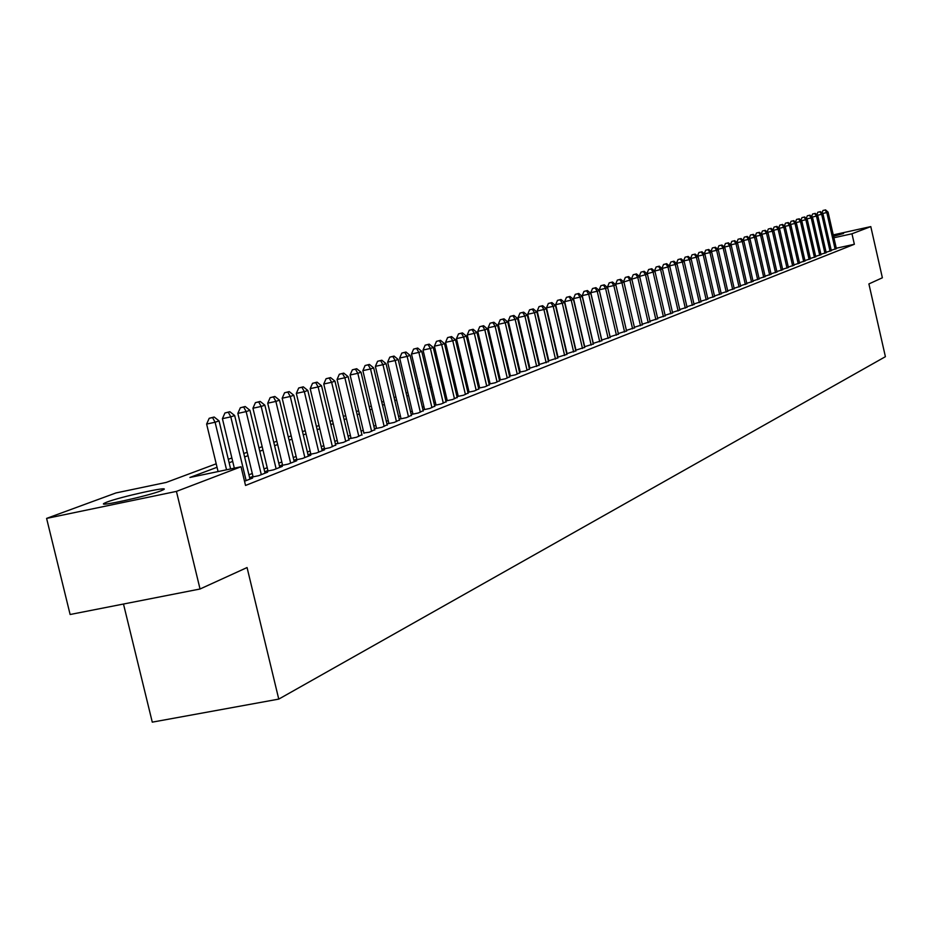 <?xml version="1.0" encoding="UTF-8"?>
<svg xmlns="http://www.w3.org/2000/svg" width="932" height="932" viewBox="0 0 932 932"><rect width="100%" height="100%" fill="white"/><g stroke="black" fill="none" stroke-linecap="round" stroke-linejoin="round"><path stroke-width="1.4" d="M833.336 235.272L843.542 233.489L833.558 236.285M161.015 490.803C147.815 496.022 97.196 507.183 104.011 503.385L106.97 502.068C120.636 496.779 170.078 485.875 163.752 489.556L161.015 490.803M123.49 604.029L152.277 722.149L278.761 699.105L885.4 356.688L868.904 283.922L882.371 277.783L870.791 226.604L851.976 233.781L833.895 237.765M278.761 699.105L247.062 567.553L200.042 589.001L70.121 614.503L46.6 518.402L115.987 492.935L166.257 482.415L216.212 463.798M831.228 250.265L836.365 248.611M826.113 252.269L831.309 250.603M820.917 254.296L826.183 252.607M815.663 256.358L820.999 254.646M810.339 258.444L815.745 256.708M804.945 260.552L810.421 258.793M799.47 262.696L805.027 260.913M793.936 264.863L799.563 263.057M788.321 267.053L794.017 265.224M782.624 269.29L788.402 267.426M776.857 271.538L782.717 269.663M771.009 273.833L776.95 271.923M765.079 276.152L771.102 274.218M759.067 278.505L765.172 276.548M752.963 280.893L759.161 278.901M746.788 283.305L753.056 281.301M740.509 285.763L746.882 283.724M734.148 288.256L740.602 286.182M727.694 290.784L734.241 288.675M721.147 293.335L727.799 291.215M714.506 295.945L721.252 293.778M707.761 298.578L714.599 296.388M700.911 301.257L707.866 299.032M693.967 303.972L701.015 301.712M686.919 306.733L694.072 304.438M679.754 309.529L687.024 307.199M672.485 312.371L679.871 310.007M665.11 315.261L672.601 312.861M657.608 318.185L665.227 315.762M650 321.167L657.724 318.697M642.264 324.196L650.117 321.68M634.401 327.26L642.381 324.72M626.421 330.382L634.529 327.796M618.3 333.563L626.549 330.93M610.052 336.79L618.429 334.11M601.676 340.063L610.18 337.349M593.148 343.395L601.804 340.634M584.481 346.786L593.288 343.978M575.673 350.222L584.62 347.368M566.703 353.729L575.813 350.828M557.592 357.294L566.854 354.346M548.319 360.917L557.732 357.911M538.871 364.61L548.459 361.558M529.271 368.361L539.022 365.251M519.497 372.183L525.357 370.936L529.423 369.014M509.548 376.074L515.513 374.804L519.648 372.847M499.412 380.035L505.493 378.742L509.699 376.749M489.09 384.066L495.288 382.749L499.575 380.722M478.582 388.166L484.896 386.827L489.265 384.776M467.876 392.349L474.306 390.986L478.757 388.889M456.971 396.613L463.519 395.226L468.05 393.083M445.857 400.946L452.533 399.537L457.146 397.358M434.533 405.373L441.337 403.94L446.044 401.715M422.988 409.882L429.92 408.414L434.72 406.154M411.21 414.484L418.282 412.993L423.175 410.686M399.211 419.167L406.422 417.653L411.408 415.299M386.966 423.955L394.318 422.406L399.409 420.006M374.466 428.837L381.98 427.252L387.164 424.806M363.876 432.949L369.387 432.203L374.676 429.699M351.003 437.993L348.719 438.89L356.537 437.248L361.931 434.696M337.862 443.143L335.543 444.051L343.419 442.397L348.929 439.799M324.452 448.385L322.076 449.317L330.033 447.651L335.66 444.995M310.764 453.756L308.341 454.7L316.356 453.022L324.592 449.795L322.099 450.307M296.784 459.231L294.302 460.198L302.399 458.509L310.81 455.2L308.259 455.736M282.489 464.823L279.961 465.814L288.128 464.113L296.726 460.734L294.128 461.282M267.903 470.543L265.317 471.557L273.554 469.833L282.338 466.384L279.682 466.944M252.98 476.38L250.335 477.417L258.665 475.693L267.635 472.163L264.921 472.722M244.522 481.238L252.607 478.069L249.834 478.64M217.04 467.282L189.907 477.464L241.039 466.757L245.535 485.456L854.353 244.277L836.272 248.238M529.329 365.624L528.689 365.868M519.625 369.398L518.914 369.678M509.757 373.243L508.954 373.557M499.703 377.157L498.818 377.507M489.463 381.141L488.496 381.526M479.048 385.207L477.988 385.615M468.423 389.343L467.27 389.786M457.612 393.549L456.365 394.038M446.591 397.836L445.251 398.36M435.372 402.216L433.916 402.775M423.92 406.667L422.371 407.272M412.259 411.21L410.593 411.862M400.364 415.835L398.581 416.534M388.236 420.565L386.337 421.299M375.864 425.376L373.837 426.169M363.247 430.293L361.092 431.132M350.362 435.314L348.079 436.199M337.221 440.428L334.798 441.372M323.8 445.647L321.225 446.649M310.1 450.983L307.385 452.043M296.108 456.435L293.231 457.554M281.814 462.004L278.785 463.181M267.216 467.689L264.012 468.936M252.292 473.491L248.914 474.807M376.493 428.009L374.466 428.802M388.854 423.163L386.955 423.909M400.981 418.421L399.199 419.12M412.864 413.761L411.198 414.414M424.526 409.195L422.965 409.8M435.955 404.721L434.51 405.28M447.185 400.317L445.834 400.853M458.195 396.007L456.948 396.496M469.006 391.778L467.852 392.221M479.607 387.619L478.547 388.038M490.022 383.541L489.055 383.914M500.263 379.534L499.377 379.883M510.305 375.596L509.501 375.911M520.173 371.728L519.45 372.008M529.865 367.93L529.225 368.187M200.042 589.001L176.428 491.397L46.6 518.402M833.243 234.899L870.791 226.604M854.353 244.277L851.976 233.781M241.039 466.757L176.428 491.397M525.986 351.352L525.345 351.597M516.258 355.01L515.536 355.278M506.344 358.727L505.552 359.03M496.267 362.513L495.381 362.839M485.991 366.369L485.024 366.73M475.53 370.284L474.47 370.691M464.882 374.28L463.728 374.722M454.035 378.357L452.777 378.823M442.98 382.504L441.628 383.017M431.714 386.733L430.258 387.281M420.227 391.044L418.666 391.626M408.531 395.436L406.853 396.065M396.589 399.91L394.795 400.585M384.415 404.476L382.516 405.199M372.008 409.136L369.969 409.894M359.344 413.89L357.177 414.693M346.413 418.736L344.118 419.598M333.225 423.687L330.79 424.596M319.769 428.732L317.183 429.71M306.011 433.893L303.284 434.918M291.972 439.158L289.095 440.242M277.631 444.541L274.591 445.682M262.975 450.04L259.772 451.251M248.005 455.666L244.615 456.936M232.697 461.41L229.132 462.75M228.293 459.301L231.87 457.973M243.8 453.523L247.19 452.265M258.956 447.873L262.172 446.684M273.787 442.351L276.839 441.22M288.303 436.945L291.192 435.873M302.504 431.656L305.242 430.642M316.414 426.472L318.989 425.516M330.033 421.404L332.468 420.495M343.372 416.429L345.667 415.579M356.432 411.56L358.599 410.756M369.235 406.795L371.274 406.037M381.782 402.123L383.693 401.412M394.085 397.545L395.867 396.869M406.142 393.048L407.808 392.419M417.967 388.644L419.528 388.062M429.559 384.322L431.015 383.774M440.929 380.081L442.292 379.58M452.102 375.922L453.348 375.456M463.053 371.845L464.206 371.414M473.805 367.837L474.866 367.441M484.36 363.911L485.327 363.55M494.717 360.043L495.603 359.717M504.899 356.257L505.703 355.954M514.895 352.529L515.617 352.261M524.704 348.871L525.357 348.638M226.546 469.798L215.094 422.243L219.055 420.891L230.623 468.936M218.076 471.569L206.624 424.06L215.094 422.243L212.578 417.571L214.174 417.023L209.199 418.293L212.578 417.571M209.199 418.293L206.624 424.06M219.055 420.891L214.174 417.023M246.13 480.609L230.798 416.86L234.666 415.532L249.951 479.106M234.328 468.167L222.41 418.666L230.798 416.86L228.293 412.235L229.855 411.711L224.95 412.969L228.293 412.235M224.95 412.969L222.41 418.666M234.666 415.532L229.855 411.711M261.298 474.656L246.153 411.595L249.939 410.301L265.038 473.188M253.096 476.846L237.846 413.389L246.153 411.595L243.671 407.028L245.186 406.515L240.351 407.75L243.671 407.028M240.351 407.75L237.846 413.389M249.939 410.301L245.186 406.515M276.128 468.831L261.17 406.445L264.874 405.175L279.786 467.386M268.008 470.998L252.945 408.228L261.17 406.445L258.7 401.937L260.191 401.436L255.415 402.647L258.7 401.937M255.415 402.647L252.945 408.228M264.874 405.175L260.191 401.436M290.656 463.122L275.872 401.412L279.495 400.166L294.232 461.713M282.606 465.266L267.717 403.172L275.872 401.412L273.414 396.95L274.87 396.461L270.152 397.661L273.414 396.95M270.152 397.661L267.717 403.172M279.495 400.166L274.87 396.461M304.857 457.542L290.26 396.473L293.801 395.261L308.364 456.167M296.877 459.662L282.175 398.22L290.26 396.473L287.813 392.069L289.235 391.591L284.575 392.768L287.813 392.069M284.575 392.768L282.175 398.22M293.801 395.261L289.235 391.591M318.767 452.078L304.345 391.65L307.816 390.461L322.204 450.727M310.869 454.175L296.329 393.386L304.345 391.65L301.91 387.293L303.296 386.827L298.706 387.992L301.91 387.293M298.706 387.992L296.329 393.386M307.816 390.461L303.296 386.827M332.398 446.731L318.127 386.92L321.528 385.755L335.753 445.403M324.557 448.805L310.193 388.644L318.127 386.92L315.703 382.621L317.066 382.155L312.535 383.308L315.703 382.621M312.535 383.308L310.193 388.644M321.528 385.755L317.066 382.155M345.737 441.488L331.629 382.295L334.961 381.153L349.022 440.195M337.967 443.539L323.765 383.996L331.629 382.295L329.217 378.043L330.557 377.588L326.072 378.718L329.217 378.043M326.072 378.718L323.765 383.996M334.961 381.153L330.557 377.588M358.808 436.351L344.863 377.763L348.125 376.645L362.024 435.093M351.096 438.39L337.069 379.452L344.863 377.763L342.463 373.557L343.768 373.115L339.341 374.233L342.463 373.557M339.341 374.233L337.069 379.452M348.125 376.645L343.768 373.115M371.612 431.33L357.818 373.313L361.022 372.218L374.769 430.083M363.969 433.333L350.094 374.99L357.818 373.313L355.43 369.154L356.723 368.723L352.343 369.829L355.43 369.154M352.343 369.829L350.094 374.99M361.022 372.218L356.723 368.723M384.159 426.402L370.528 368.967L373.662 367.895L387.258 425.178M376.575 428.382L362.863 370.633L370.528 368.967L368.152 364.843L369.41 364.424L365.088 365.519L368.152 364.843M365.088 365.519L362.863 370.633M373.662 367.895L369.41 364.424M396.45 421.567L382.97 364.692L386.046 363.643L399.49 420.367M388.947 423.536L375.375 366.346L382.97 364.692L380.606 360.626L381.84 360.206L377.577 361.29L380.606 360.626M377.577 361.29L375.375 366.346M386.046 363.643L381.84 360.206M408.507 416.825L395.18 360.509L398.185 359.484L411.49 415.66M401.063 418.783L387.642 362.152L395.18 360.509L392.826 356.49L394.038 356.082L389.809 357.142L392.826 356.49M389.809 357.142L387.642 362.152M398.185 359.484L394.038 356.082M420.332 412.189L407.144 356.408L410.103 355.395L423.256 411.035M412.946 414.123L399.677 358.039L407.144 356.408L404.803 352.424L405.991 352.028L401.82 353.077L404.803 352.424M401.82 353.077L399.677 358.039M410.103 355.395L405.991 352.028M431.935 407.633L418.876 352.389L421.777 351.399L434.801 406.503M424.608 409.544L411.478 353.997L418.876 352.389L416.557 348.44L417.722 348.055L413.598 349.092L416.557 348.44M413.598 349.092L411.478 353.997M421.777 351.399L417.722 348.055M443.306 403.16L430.398 348.44L433.24 347.461L446.125 402.053M436.036 405.059L423.046 350.048L430.398 348.44L428.079 344.537L429.221 344.153L425.143 345.178L428.079 344.537M425.143 345.178L423.046 350.048M433.24 347.461L429.221 344.153M454.467 398.78L441.686 344.572L444.482 343.617L457.228 397.696M447.255 400.655L434.405 346.156L441.686 344.572L439.391 340.704L440.51 340.331L436.479 341.345L439.391 340.704M436.479 341.345L434.405 346.156M444.482 343.617L440.51 340.331M465.418 394.469L452.777 340.774L455.515 339.83L468.132 393.409M458.264 396.333L445.543 342.347L452.777 340.774L450.482 336.953L451.577 336.58L447.593 337.582L450.482 336.953M447.593 337.582L445.543 342.347M455.515 339.83L451.577 336.58M476.17 390.252L463.658 337.046L466.338 336.114L478.827 389.203M469.076 392.092L456.482 338.607L463.658 337.046L461.375 333.26L462.447 332.887L458.509 333.889L461.375 333.26M458.509 333.889L456.482 338.607M466.338 336.114L462.447 332.887M486.725 386.104L474.33 333.376L476.974 332.479L489.335 385.079M479.689 387.933L467.223 334.938L474.33 333.376L472.07 329.637L473.118 329.276L469.227 330.254L472.07 329.637M469.227 330.254L467.223 334.938M476.974 332.479L473.118 329.276M497.082 382.038L484.815 329.788L487.413 328.903L499.645 381.037M490.104 383.844L477.767 331.326L484.815 329.788L482.566 326.072L483.603 325.722L479.735 326.701L482.566 326.072M479.735 326.701L477.767 331.326M487.413 328.903L483.603 325.722M507.264 378.043L495.113 326.258L497.653 325.385L509.769 377.052M500.333 379.837L488.112 327.784L495.113 326.258L492.865 322.589L493.89 322.239L490.069 323.194L492.865 322.589M490.069 323.194L488.112 327.784M497.653 325.385L493.89 322.239M517.248 374.116L505.226 322.787L507.719 321.936L519.718 373.15M510.375 375.899L498.282 324.313L505.226 322.787L502.989 319.152L503.991 318.814L500.216 319.769L502.989 319.152M500.216 319.769L498.282 324.313M507.719 321.936L503.991 318.814M527.069 370.26L515.151 319.385L517.61 318.546L529.493 369.305M520.242 372.019L508.266 320.899L515.151 319.385L512.938 315.785L513.916 315.447L510.177 316.391L512.938 315.785M510.177 316.391L508.266 320.899M517.61 318.546L513.916 315.447M536.704 366.474L524.914 316.041L527.326 315.214L539.092 365.542M529.935 368.222L518.076 317.544L524.914 316.041L522.701 312.476L523.668 312.15L519.974 313.07L522.701 312.476M519.974 313.07L518.076 317.544M527.326 315.214L523.668 312.15M546.187 362.758L534.502 312.756L536.867 311.94L548.529 361.837M539.465 364.482L527.71 314.247L534.502 312.756L532.3 309.226L533.255 308.9L529.586 309.82L532.3 309.226M529.586 309.82L527.71 314.247M536.867 311.94L533.255 308.9M555.495 359.1L543.927 309.529L546.257 308.725L557.802 358.191M548.82 360.812L537.193 311.008L543.927 309.529L541.737 306.022L542.669 305.708L539.045 306.616L541.737 306.022M539.045 306.616L537.193 311.008M546.257 308.725L542.669 305.708M564.652 355.5L553.189 306.348L555.472 305.568L566.912 354.614M558.023 357.201L546.502 307.816L553.189 306.348L551.01 302.877L551.93 302.574L548.342 303.471L551.01 302.877M548.342 303.471L546.502 307.816M555.472 305.568L551.93 302.574M573.646 351.97L562.287 303.226L564.536 302.457L575.871 351.096M567.075 353.647L555.658 304.682L562.287 303.226L560.12 299.789L561.029 299.487L557.476 300.372L560.12 299.789M557.476 300.372L555.658 304.682M564.536 302.457L561.029 299.487M582.488 348.486L571.234 300.162L573.448 299.405L584.679 347.636M575.964 350.164L564.652 301.607L571.234 300.162L569.091 296.76L569.976 296.458L566.458 297.331L569.091 296.76M566.458 297.331L564.652 301.607M573.448 299.405L569.976 296.458M591.191 345.073L580.042 297.145L582.22 296.399L593.346 344.223M584.713 346.727L573.506 298.578L580.042 297.145L577.898 293.766L578.772 293.475L575.289 294.349L577.898 293.766M575.289 294.349L573.506 298.578M582.22 296.399L578.772 293.475M599.742 341.718L588.698 294.174L590.841 293.44L601.862 340.879M593.311 343.36L582.209 295.607L588.698 294.174L586.566 290.831L587.428 290.539L583.968 291.401L586.566 290.831M583.968 291.401L582.209 295.607M590.841 293.44L587.428 290.539M608.165 338.409L597.214 291.262L599.311 290.539L610.239 337.594M601.781 340.04L590.772 292.683L597.214 291.262L595.094 287.941L595.932 287.662L592.519 288.512L595.094 287.941M592.519 288.512L590.772 292.683M599.311 290.539L595.932 287.662M616.436 335.159L605.579 288.384L607.652 287.673L618.487 334.355M610.099 336.778L599.194 289.794L605.579 288.384L603.482 285.099L604.309 284.819L600.919 285.67L603.482 285.099M600.919 285.67L599.194 289.794M607.652 287.673L604.309 284.819M624.58 331.955L613.827 285.565L615.866 284.866L626.595 331.163M607.641 287.662L607.478 286.963L613.827 285.565L611.73 282.303L612.545 282.035L609.19 282.862L611.73 282.303M609.19 282.862L607.478 286.963M615.866 284.866L612.545 282.035M632.595 328.81L621.935 282.78L623.939 282.093L634.576 328.029M615.772 284.784L615.633 284.178L621.935 282.78L619.85 279.553L620.654 279.285L617.322 280.113L619.85 279.553M617.322 280.113L615.633 284.178M623.939 282.093L620.654 279.285M640.482 325.711L629.916 280.054L631.884 279.367L642.439 324.942M623.776 281.953L629.916 280.054L627.83 276.851L628.622 276.583L625.337 277.398L627.83 276.851M625.337 277.398L623.648 281.429M631.884 279.367L628.622 276.583M648.241 322.658L637.768 277.352L639.702 276.688L650.163 321.913M631.651 279.169L637.768 277.352L635.694 274.183L636.474 273.915L633.212 274.73L635.694 274.183M633.212 274.73L631.547 278.726M639.702 276.688L636.474 273.915M655.883 319.664L645.492 274.707L647.402 274.055L657.782 318.919M639.41 276.431L645.492 274.707L643.441 271.562L644.21 271.305L640.971 272.109L643.441 271.562M640.971 272.109L639.317 276.07M647.402 274.055L644.21 271.305M663.409 316.705L653.099 272.097L654.986 271.457L665.273 315.971M647.041 273.74L653.099 272.097L651.06 268.975L651.817 268.719L648.614 269.523L651.06 268.975M648.614 269.523L646.971 273.449M654.986 271.457L651.817 268.719M670.819 313.793L660.602 269.534L662.454 268.894L672.648 313.082M654.555 271.084L660.602 269.534L658.563 266.435L659.308 266.179L656.128 266.971L658.563 266.435M656.128 266.971L654.509 270.874M662.454 268.894L659.308 266.179M678.112 310.927L667.976 266.995L669.805 266.377L679.917 310.228M661.965 268.474L667.976 266.995L665.949 263.931L666.683 263.686L663.537 264.467L665.949 263.931M663.537 264.467L661.93 268.334M669.805 266.377L666.683 263.686M685.3 308.108L675.246 264.513L677.04 263.896L687.07 307.409M669.258 265.9L675.246 264.513L673.23 261.461L673.952 261.216L670.83 261.997L673.23 261.461M670.83 261.997L669.234 265.841M677.04 263.896L673.952 261.216M692.371 305.335L682.399 262.055L684.17 261.449L694.119 304.648M680.395 259.038L682.399 262.055L676.446 263.372L678.018 259.562L681.106 258.793L678.018 259.562M684.17 261.449L681.106 258.793M699.338 302.597L689.447 259.644L691.194 259.038L701.062 301.91M687.455 256.638L685.09 257.174L687.455 256.638L689.447 259.644L683.587 260.937M685.09 257.174L683.552 260.902M691.194 259.038L688.154 256.405M706.211 299.894L696.39 257.255L698.115 256.673L707.912 299.23M694.41 254.285L692.068 254.809L694.41 254.285L696.39 257.255L690.624 258.537M692.068 254.809L690.542 258.479M698.115 256.673L695.109 254.052M712.968 297.238L703.241 254.914L704.93 254.331L714.646 296.586M701.272 251.966L698.93 252.479L701.272 251.966L703.241 254.914L697.544 256.172M698.93 252.479L697.451 256.09M704.93 254.331L701.947 251.733M719.644 294.617L709.986 252.595L711.652 252.024L721.286 293.976M708.017 249.671L705.699 250.195L708.017 249.671L709.986 252.595L704.371 253.842M705.699 250.195L704.243 253.725M711.652 252.024L708.693 249.45M726.214 292.042L716.626 250.324L718.281 249.753L727.834 291.401M714.681 247.423L712.374 247.935L714.681 247.423L716.626 250.324L711.104 251.547M712.374 247.935L710.941 251.407M718.281 249.753L715.333 247.201M732.68 289.491L723.174 248.075L724.805 247.516L734.288 288.862M721.24 245.198L718.945 245.71L721.24 245.198L723.174 248.075L717.733 249.287M718.945 245.71L717.547 249.124M724.805 247.516L721.892 244.976M739.064 286.986L729.639 245.862L731.236 245.314L740.649 286.369M727.706 243.007L725.422 243.508L727.706 243.007L729.639 245.862L724.269 247.062M725.422 243.508L724.048 246.864M731.236 245.314L728.346 242.786M745.355 284.516L736 243.683L737.573 243.147L746.916 283.911M734.078 240.84L731.818 241.353L734.078 240.84L736 243.683L730.711 244.86M731.818 241.353L730.467 244.638M737.573 243.147L734.707 240.631M751.565 282.081L742.28 241.528L743.829 241.004L753.103 281.476M740.358 238.72L738.109 239.221L740.358 238.72L742.28 241.528L737.061 242.693M738.109 239.221L736.793 242.448M743.829 241.004L740.987 238.499M757.681 279.682L748.466 239.407L749.992 238.883L759.196 279.087M746.555 236.612L744.33 237.112L746.555 236.612L748.466 239.407L743.328 240.549M744.33 237.112L743.025 240.293M749.992 238.883L747.173 236.402M763.716 277.305L754.559 237.322L756.073 236.798L765.207 276.722M752.672 234.549L750.446 235.039L752.672 234.549L754.559 237.322L749.491 238.441M750.446 235.039L749.177 238.161M756.073 236.798L753.277 234.34M769.657 274.975L760.582 235.26L762.073 234.748L771.137 274.392M758.695 232.499L756.493 233L758.695 232.499L760.582 235.26L755.584 236.367M756.493 233L755.235 236.064M762.073 234.748L759.289 232.301M775.529 272.668L766.512 233.221L767.991 232.72L776.985 272.097M764.636 230.484L762.446 230.973L764.636 230.484L766.512 233.221L761.584 234.316M762.446 230.973L761.223 233.99M767.991 232.72L765.23 230.286M781.319 270.397L772.372 231.218L773.816 230.717L782.752 269.826M770.496 228.503L768.329 228.992L770.496 228.503L772.372 231.218L767.514 232.301M768.329 228.992L767.118 231.952M773.816 230.717L771.079 228.305M787.027 268.148L778.138 229.237L779.571 228.748L788.437 267.601M776.286 226.546L774.119 227.024L776.286 226.546L778.138 229.237L773.35 230.309M774.119 227.024L772.931 229.936M779.571 228.748L776.857 226.348M792.654 265.935L783.835 227.28L785.257 226.802L794.052 265.387M781.995 224.612L779.839 225.09L781.995 224.612L783.835 227.28L779.117 228.34M779.839 225.09L778.674 227.956M785.257 226.802L782.554 224.414M798.211 263.756L789.462 225.358L790.849 224.88L799.598 263.22M787.622 222.701L785.478 223.179L787.622 222.701L789.462 225.358L784.791 226.394M785.478 223.179L784.336 225.987M790.849 224.88L788.181 222.515M803.699 261.601L795.008 223.459L796.382 222.981L805.062 261.065M793.179 220.814L791.047 221.292L793.179 220.814L795.008 223.459L790.406 224.484M791.047 221.292L789.928 224.064M796.382 222.981L793.726 220.628M809.116 259.48L800.483 221.583L801.835 221.117L810.456 258.945M798.654 218.962L796.545 219.428L798.654 218.962L800.483 221.583L795.94 222.597M796.545 219.428L795.439 222.154M801.835 221.117L799.202 218.775M814.452 257.383L805.877 219.731L807.217 219.265L815.78 256.859M804.071 217.133L801.963 217.599L804.071 217.133L805.877 219.731L801.404 220.733M801.963 217.599L800.879 220.267M807.217 219.265L804.607 216.946M819.729 255.31L811.213 217.902L812.541 217.447L821.034 254.797M809.407 215.315L807.322 215.781L809.407 215.315L811.213 217.902L806.786 218.892M807.322 215.781L806.262 218.414M812.541 217.447L809.943 215.141M824.925 253.259L816.479 216.096L817.783 215.653L826.218 252.758M814.684 213.533L812.599 213.999L814.684 213.533L816.479 216.096L812.11 217.074M812.599 213.999L811.562 216.574M817.783 215.653L815.197 213.358M830.062 251.244L821.674 214.313L822.956 213.871L831.344 250.743M819.88 211.774L817.818 212.228L819.88 211.774L821.674 214.313L817.364 215.28M817.818 212.228L816.793 214.768M822.956 213.871L820.405 211.599M835.142 249.252L826.801 212.554L828.07 212.123L836.4 248.762M825.018 210.026L822.968 210.481L825.018 210.026L826.801 212.554L822.548 213.51M822.968 210.481L821.966 212.985M828.07 212.123L825.531 209.851M104.011 503.385L104.163 504.026"/></g></svg>
